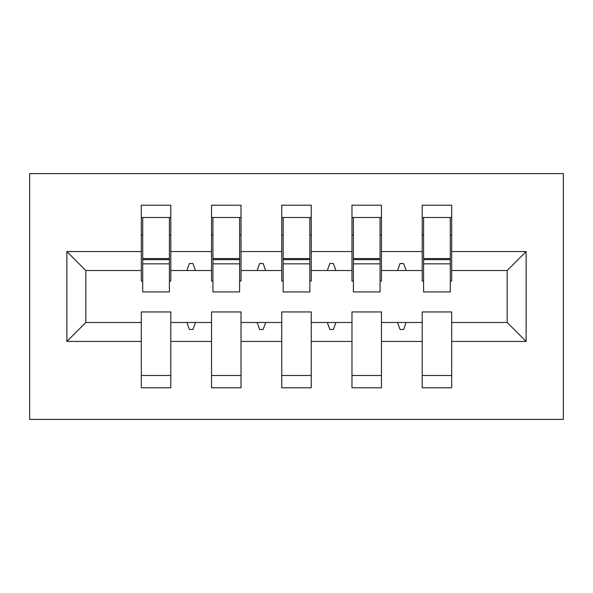 <?xml version="1.0" encoding="UTF-8"?>
<svg xmlns="http://www.w3.org/2000/svg" width="593" height="593" viewBox="0 0 593 593"><rect width="100%" height="100%" fill="white"/><g stroke="black" fill="none" stroke-linecap="round" stroke-linejoin="round"><path stroke-width="0.89" d="M29.65 419.392L563.35 419.392L563.35 173.608L29.65 173.608L29.65 419.392M526.132 341.442L507.171 322.481L507.171 270.519L526.132 251.558L526.132 341.442L451.696 341.442L451.696 311.948L422.201 311.948L422.201 322.481L381.469 322.481L381.469 311.948L351.975 311.948L351.975 322.481L311.243 322.481L311.243 311.948L281.757 311.948L281.757 322.481L241.025 322.481L241.025 311.948L211.531 311.948L211.531 322.481L170.799 322.481L170.799 387.792L141.304 387.792L141.304 322.481L85.829 322.481L66.868 341.442L66.868 251.558L85.829 270.519L85.829 322.481M451.696 341.442L451.696 387.792L422.201 387.792L422.201 322.481M507.171 270.519L451.696 270.519L451.696 205.208L422.201 205.208L422.201 251.558L381.469 251.558L381.469 281.052L380.069 281.052M423.602 281.052L422.201 281.052L422.201 251.558M422.201 341.442L381.469 341.442L381.469 387.792L351.975 387.792L351.975 322.481M381.469 251.558L381.469 205.208L351.975 205.208L351.975 251.558L311.243 251.558L311.243 281.052L309.842 281.052M353.384 281.052L351.975 281.052L351.975 251.558M351.975 341.442L311.243 341.442L311.243 387.792L281.757 387.792L281.757 322.481M311.243 251.558L311.243 205.208L281.757 205.208L281.757 251.558L241.025 251.558L241.025 281.052L239.616 281.052M283.157 281.052L281.757 281.052L281.757 251.558M281.757 341.442L241.025 341.442L241.025 387.792L211.531 387.792L211.531 322.481M241.025 251.558L241.025 205.208L211.531 205.208L211.531 251.558L170.799 251.558L170.799 205.208L141.304 205.208L141.304 251.558L66.868 251.558M212.931 281.052L211.531 281.052L211.531 251.558M170.799 322.481L170.799 311.948L141.304 311.948L141.304 322.481M142.713 281.052L141.304 281.052L141.304 251.558M451.696 270.519L451.696 281.052L450.287 281.052M381.469 341.442L381.469 322.481M311.243 341.442L311.243 322.481M241.025 341.442L241.025 322.481M526.132 251.558L451.696 251.558M211.531 341.442L170.799 341.442M141.304 341.442L66.868 341.442M397.525 270.519L406.146 270.519L403.588 263.492L400.082 263.492L397.525 270.519L381.469 270.519M422.201 270.519L406.146 270.519M397.525 322.481L400.082 329.508L403.588 329.508L406.146 322.481M327.299 270.519L335.92 270.519L333.37 263.492L329.856 263.492L327.299 270.519L311.243 270.519M351.975 270.519L335.92 270.519M327.299 322.481L329.856 329.508L333.37 329.508L335.92 322.481M257.08 270.519L265.701 270.519L263.144 263.492L259.63 263.492L257.08 270.519L241.025 270.519M281.757 270.519L265.701 270.519M257.08 322.481L259.63 329.508L263.144 329.508L265.701 322.481M186.854 270.519L195.475 270.519L192.918 263.492L189.412 263.492L186.854 270.519L170.799 270.519L170.799 251.558M211.531 270.519L195.475 270.519M186.854 322.481L189.412 329.508L192.918 329.508L195.475 322.481M170.799 270.519L170.799 281.052L169.398 281.052M141.304 270.519L85.829 270.519M507.171 322.481L451.696 322.481M169.398 217.498L141.304 217.498L170.799 217.498L169.398 217.498L169.398 291.934L142.713 291.934L142.713 263.848L169.398 263.848M141.304 375.502L170.799 375.502M239.616 217.498L211.531 217.498L241.025 217.498L239.616 217.498L239.616 291.934L212.931 291.934L212.931 263.848L239.616 263.848M211.531 375.502L241.025 375.502M309.842 217.498L281.757 217.498L311.243 217.498L309.842 217.498L309.842 291.934L283.157 291.934L283.157 263.848L309.842 263.848M281.757 375.502L311.243 375.502M380.069 217.498L351.975 217.498L381.469 217.498L380.069 217.498L380.069 291.934L353.384 291.934L353.384 263.848L380.069 263.848M351.975 375.502L381.469 375.502M450.287 217.498L422.201 217.498L451.696 217.498L450.287 217.498L450.287 291.934L423.602 291.934L423.602 263.848L450.287 263.848M422.201 375.502L451.696 375.502M169.398 235.058L170.799 235.058M141.304 235.058L142.713 235.058M142.713 217.498L142.713 259.63L169.398 259.63M142.713 263.848L142.713 259.63M239.616 235.058L241.025 235.058M211.531 235.058L212.931 235.058M212.931 217.498L212.931 259.63L239.616 259.63M212.931 263.848L212.931 259.63M309.842 235.058L311.243 235.058M281.757 235.058L283.157 235.058M283.157 217.498L283.157 259.63L309.842 259.63M283.157 263.848L283.157 259.63M380.069 235.058L381.469 235.058M351.975 235.058L353.384 235.058M353.384 217.498L353.384 259.63L380.069 259.63M353.384 263.848L353.384 259.63M450.287 235.058L451.696 235.058M422.201 235.058L423.602 235.058M423.602 217.498L423.602 259.63L450.287 259.63M423.602 263.848L423.602 259.63M142.713 258.57L169.398 258.57M212.931 258.57L239.616 258.57M283.157 258.57L309.842 258.57M353.384 258.57L380.069 258.57M423.602 258.57L450.287 258.57"/></g></svg>
